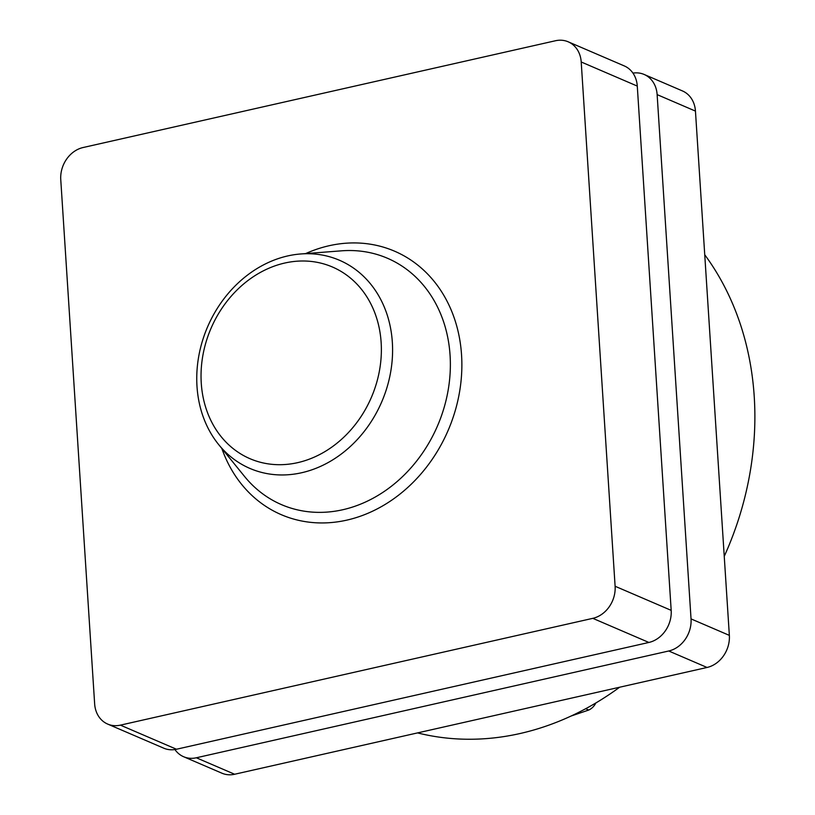 <?xml version="1.0" encoding="UTF-8"?>
<svg xmlns="http://www.w3.org/2000/svg" width="815" height="815" viewBox="0 0 815 815"><rect width="100%" height="100%" fill="white"/><g stroke="black" fill="none" stroke-linecap="round" stroke-linejoin="round"><path stroke-width="1.22" d="M300.664 253.974L341.556 250.826A134.098 112.215 113.3 0 1 450.074 355.32A134.098 112.215 113.3 0 1 342.769 509.742A134.098 112.215 113.3 0 1 244.551 476.459L218.695 444.613A113.305 94.805 113.3 0 1 196.996 386.412A113.305 94.805 113.3 0 1 300.664 253.974A113.305 94.805 113.3 0 1 392.341 342.259A113.305 94.805 113.3 0 1 330.737 461.076A113.305 94.805 113.3 0 1 218.695 444.613M305.645 253.587A143.409 119.999 113.3 0 1 329.056 245.743A143.409 119.999 113.3 0 1 461.555 354.994A143.409 119.999 113.3 0 1 346.803 520.133A143.409 119.999 113.3 0 1 221.853 448.495M381.145 342.514A104.33 87.297 113.3 0 1 297.658 462.655A104.33 87.297 113.3 0 1 201.264 383.182A104.33 87.297 113.3 0 1 284.751 263.041A104.33 87.297 113.3 0 1 381.145 342.514M107.672 724.077L163.744 748.18A27.873 23.319 -66.7 0 0 176.468 749.24L648.883 642.454A27.863 23.319 -66.7 0 0 671.183 610.364L637.279 86.084A27.863 23.309 -66.7 0 0 624.259 65.913L568.198 41.809A27.863 23.309 113.3 0 1 581.207 61.981L615.111 586.26A27.863 23.319 113.3 0 1 592.811 618.341L120.406 725.136A27.873 23.319 113.3 0 1 107.672 724.077A27.873 23.319 113.3 0 1 94.652 703.895L60.758 179.626A27.863 23.319 113.3 0 1 83.049 147.535L555.463 40.75A27.863 23.309 113.3 0 1 568.198 41.809M183.599 756.717L221.914 773.191A27.873 23.319 -66.7 0 0 234.638 774.25L707.053 667.465A27.863 23.319 -66.7 0 0 729.354 635.374L695.45 111.095A27.863 23.309 -66.7 0 0 682.43 90.923L644.125 74.45A27.863 23.309 113.3 0 1 657.135 94.621L691.039 618.901A27.863 23.319 113.3 0 1 668.738 650.991L196.334 757.777A27.873 23.319 113.3 0 1 183.599 756.717A27.873 23.319 113.3 0 1 174.919 749.535M632.939 73.106A27.863 23.309 113.3 0 1 644.125 74.45M724.24 556.37A292.585 244.826 -66.7 0 0 754.232 396.579A292.585 244.826 -66.7 0 0 704.741 254.759M417.545 732.899A292.585 244.826 -66.7 0 0 520.113 733.51A292.585 244.826 -66.7 0 0 619.634 687.218M571.152 716.008L588.746 710.038A13.926 11.655 -66.7 0 0 595.857 702.968M585.679 708.724L588.746 710.038M120.406 725.136L176.468 749.24M592.811 618.341L648.883 642.454M615.111 586.26L671.183 610.364M581.207 61.981L637.279 86.084M196.334 757.777L234.638 774.25M668.738 650.991L707.053 667.465M691.039 618.901L729.354 635.374M657.135 94.621L695.45 111.095"/></g></svg>
